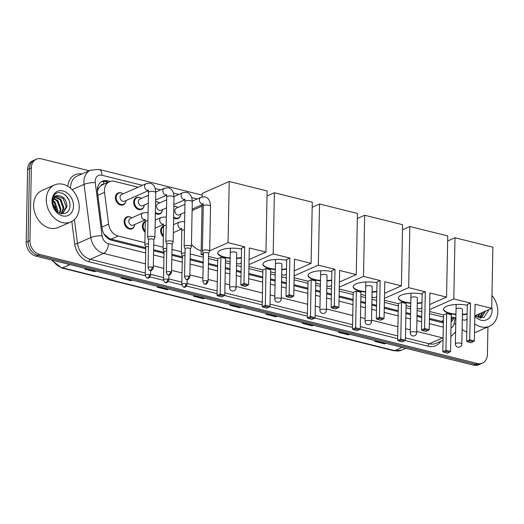<?xml version="1.0" encoding="UTF-8"?>
<svg xmlns="http://www.w3.org/2000/svg" width="524" height="524" viewBox="0 0 524 524"><rect width="100%" height="100%" fill="white"/><g stroke="black" fill="none" stroke-linecap="round" stroke-linejoin="round"><path stroke-width="0.79" d="M163.35 236.789A6.471 5.011 -113.8 0 1 160.639 230.678A6.471 5.011 -113.8 0 1 163.298 226.073A6.471 5.011 -113.8 0 1 163.547 225.968M145.089 232.237A6.471 5.011 -113.8 0 1 142.377 226.126A6.471 5.011 -113.8 0 1 145.037 221.521A6.471 5.011 -113.8 0 1 145.292 221.423M134.34 226.126A6.471 5.011 -113.8 0 1 132.009 228.811A6.471 5.011 -113.8 0 1 126.697 227.567A6.471 5.011 -113.8 0 1 124.123 221.58A6.471 5.011 -113.8 0 1 126.775 216.969A6.471 5.011 -113.8 0 1 130.332 217.054M180.407 215.783A6.471 5.011 -113.8 0 1 178.075 218.469A6.471 5.011 -113.8 0 1 173.621 217.905M162.145 211.238A6.471 5.011 -113.8 0 1 159.813 213.923A6.471 5.011 -113.8 0 1 155.366 213.353M143.89 206.685A6.471 5.011 -113.8 0 1 141.552 209.371A6.471 5.011 -113.8 0 1 136.24 208.126A6.471 5.011 -113.8 0 1 133.666 202.14A6.471 5.011 -113.8 0 1 136.325 197.535A6.471 5.011 -113.8 0 1 139.882 197.62M125.629 202.133A6.471 5.011 -113.8 0 1 123.297 204.825A6.471 5.011 -113.8 0 1 117.979 203.581A6.471 5.011 -113.8 0 1 115.404 197.587A6.471 5.011 -113.8 0 1 118.064 192.983A6.471 5.011 -113.8 0 1 121.62 193.068M103.647 184.271A4.048 3.131 66.2 0 0 100.687 185.876L98.84 187.946L97.359 191.005M100.687 185.876A12.137 9.393 -113.8 0 1 102.377 184.828L109.405 181.723A12.137 9.393 66.2 0 0 104.538 192.387L108.599 224.128A12.137 9.393 66.2 0 0 118.155 236.029L144.886 242.691M429.431 318.454L442.911 321.657A12.137 6.589 -76 0 1 442.819 322.791M103.922 233.979L109.483 238.577L111.108 239.141L145.803 247.787M153.65 249.745L164.058 252.339M171.911 254.291L182.319 256.884M190.173 258.843L203.194 262.092M208.428 263.395L217.611 265.681M225.32 267.6L229.971 268.76M236.409 270.364L241.099 271.53M248.815 273.456L262.76 276.927M270.476 278.853L275.12 280.012M281.565 281.617L286.255 282.783M293.971 284.702L307.916 288.18M315.625 290.099L320.275 291.259M326.714 292.864L331.41 294.036M339.12 295.955L353.071 299.433M360.781 301.352L365.425 302.512M371.87 304.117L376.56 305.282M384.275 307.208L398.22 310.68M405.936 312.605L410.58 313.758M417.025 315.369L421.715 316.535M451.19 318.52A12.137 9.393 66.2 0 0 453.443 317.924A12.137 9.393 66.2 0 0 454.085 317.603M153.748 244.898L163.147 247.243M172.003 249.45L181.409 251.789M190.264 253.996L203.286 257.245M208.526 258.548L217.702 260.834M225.412 262.753L230.062 263.913M236.501 265.517L241.197 266.69M248.907 268.609L262.858 272.087M270.567 274.006L275.211 275.166M281.657 276.77L286.346 277.936M294.062 279.862L308.007 283.333M315.723 285.259L320.367 286.412M326.806 288.023L331.502 289.189M339.211 291.108L353.163 294.586M360.872 296.505L365.523 297.665M371.961 299.269L376.658 300.442M384.367 302.361L398.312 305.839M406.028 307.758L410.672 308.918M417.117 310.522L421.807 311.688M429.523 313.614L443.468 317.086M138.1 187.225L114.533 181.356A12.137 9.393 66.2 0 0 109.405 181.723M192.878 200.875L192.262 200.725M174.616 196.323L174.007 196.173M156.362 191.777L155.746 191.627M173.844 206.345A6.471 5.011 -113.8 0 1 176.398 206.718M155.582 201.792A6.471 5.011 -113.8 0 1 158.143 202.166M487.942 326.911L487.418 354.479A12.137 9.393 -113.8 0 1 482.434 363.112A12.137 9.393 -113.8 0 1 477.305 363.486L39.614 254.428A12.137 9.393 -113.8 0 1 29.947 240.496L31.342 167.863A12.137 9.393 -113.8 0 1 36.326 159.231A12.137 9.393 -113.8 0 1 41.448 158.857L89.198 170.758M36.326 159.231L32.58 160.888A12.137 9.393 -113.8 0 0 27.595 169.521L26.2 242.154A12.137 9.393 -113.8 0 0 35.868 256.085L473.558 365.143A12.137 9.393 -113.8 0 0 478.681 364.769L480.554 363.944A12.137 9.393 -113.8 0 1 475.432 364.311L37.741 255.254A12.137 9.393 -113.8 0 1 28.073 241.322L29.468 168.695A12.137 9.393 -113.8 0 1 34.453 160.056A12.137 9.393 -113.8 0 0 29.468 168.695L28.073 241.322A12.137 9.393 -113.8 0 0 37.741 255.254L475.432 364.311A12.137 9.393 -113.8 0 0 480.554 363.944L482.434 363.112M110.014 181.487L107.44 180.846A12.137 9.393 66.2 0 0 102.318 181.212A12.137 9.393 66.2 0 0 97.444 191.876L102.115 228.379A12.137 9.393 66.2 0 0 111.671 240.28L145.783 248.782M451.125 321.847A12.137 9.393 66.2 0 0 453.935 317.688M153.637 250.741L164.045 253.334M171.892 255.286L182.3 257.88M190.153 259.839L203.174 263.081M208.408 264.384L217.591 266.67M225.3 268.596L229.951 269.755M236.389 271.36L241.086 272.526M248.795 274.452L262.74 277.923M270.456 279.849L275.1 281.002M281.545 282.606L286.235 283.779M293.951 285.698L307.896 289.176M315.612 291.095L320.256 292.254M326.694 293.859L331.391 295.025M339.1 296.951L353.052 300.422M360.761 302.348L365.411 303.507M371.85 305.112L376.54 306.278M384.256 308.197L398.201 311.675M405.917 313.594L410.561 314.754M417.006 316.358L421.696 317.531M429.411 319.45L443.356 322.928M101.407 181.697A12.137 9.393 -113.8 0 1 105.566 181.671L108.095 182.306M452.048 318.54A12.137 9.393 -113.8 0 1 451.151 320.498M168.499 289.13L167.222 289.693L157.338 287.231L158.608 286.667M132.245 280.098L130.967 280.661L121.077 278.198L122.354 277.635M95.99 271.065L94.713 271.629L84.823 269.166L86.1 268.602M277.262 316.227L275.984 316.791L266.1 314.328L267.371 313.765M313.516 325.26L312.238 325.83L302.355 323.36L303.625 322.797M349.77 334.299L348.493 334.862L338.609 332.399L339.886 331.83M386.024 343.331L384.747 343.895L374.863 341.432L376.14 340.869M204.753 298.163L203.476 298.726L193.592 296.263L194.863 295.7M241.007 307.195L239.73 307.758L229.846 305.296L231.117 304.732M240.686 307.116L240.058 307.568A3.236 1.755 104 0 1 239.73 307.758M204.426 298.084L203.803 298.536A3.236 1.755 104 0 1 203.476 298.726M385.703 343.246L385.075 343.705A3.236 1.755 104 0 1 384.747 343.895M349.449 334.214L348.82 334.672A3.236 1.755 104 0 1 348.493 334.862M313.195 325.181L312.566 325.64A3.236 1.755 104 0 1 312.238 325.83M276.941 316.149L276.312 316.601A3.236 1.755 104 0 1 275.984 316.791M95.663 270.98L95.04 271.439A3.236 1.755 104 0 1 94.713 271.629M131.917 280.019L131.295 280.471A3.236 1.755 104 0 1 130.967 280.661M168.171 289.052L167.549 289.503A3.236 1.755 104 0 1 167.222 289.693M491.964 295.444A20.226 15.648 -113.8 0 1 497.8 311.832A20.226 15.648 -113.8 0 1 489.495 326.223A20.226 15.648 -113.8 0 1 474.692 323.825M480.914 317.885L484.785 311.42M480.272 318.081L481.294 317.734L485.532 311.092M479.598 317.957L481.811 312.736M479.919 318.029L482.552 312.409M477.94 317.393L478.831 314.053M478.399 317.59L479.578 313.719M475.785 316.038L475.858 315.363M476.382 316.489L476.604 315.035M475.294 315.612L483.737 317.682L488.473 310.542L488.512 309.776M491.741 306.992A13.185 10.205 -113.8 0 1 492.062 310.404A13.185 10.205 -113.8 0 1 486.003 320.04A13.185 10.205 -113.8 0 1 474.842 316.267M489.495 326.223L476.84 331.816A20.226 15.648 -113.8 0 1 474.528 332.57M466.786 331.974A20.226 15.648 -113.8 0 1 462.122 329.478M455.932 314.564A15.772 5.148 1.1 0 1 450.149 313.627A15.772 5.148 1.1 0 1 443.52 309.284A15.772 5.148 1.1 0 1 451.511 304.981A15.772 5.148 1.1 0 1 467.303 305.296M470.454 303.062L469.753 339.762L474.364 340.908L475.072 304.215L491.715 308.361L492.888 247.197L454.989 237.752L453.81 298.916L470.454 303.062L467.316 304.451L466.609 341.144L469.753 339.762L469.93 340.895L473.224 341.714L474.364 340.908M474.973 309.317A15.772 5.148 1.1 0 1 475.058 309.894A15.772 5.148 1.1 0 1 474.954 310.47M467.126 314.19A15.772 5.148 1.1 0 1 462.404 314.688M453.81 298.916L429.595 309.612M429.562 311.492L443.507 314.97L446.651 313.581L451.262 314.728L450.561 351.427L449.415 352.233L446.121 351.414L445.944 350.281L446.651 313.581M451.223 316.889L455.867 318.048M462.312 319.653L464.768 320.262L467.035 319.267M474.849 315.808L491.715 308.361M454.989 237.752L447.64 241.001M473.224 341.714L471.024 342.689L467.722 341.871L469.93 340.895M466.609 341.144L467.722 341.871M449.415 352.233L447.214 353.209L442.806 351.663L443.507 314.97M442.806 351.663L445.944 350.281L450.561 351.427M443.92 352.39L446.121 351.414M475.052 309.704A15.772 5.148 1.1 0 1 474.96 310.084M462.509 309.396A3.236 1.055 -178.9 0 0 462.535 309.271A3.236 1.055 -178.9 0 0 460.288 308.217A3.236 1.055 -178.9 0 0 456.659 308.551M467.139 313.811A15.772 5.148 1.1 0 1 462.41 314.308M455.939 314.177A15.772 5.148 1.1 0 1 443.533 309.094M410.783 303.311A15.772 5.148 1.1 0 1 405 302.374A15.772 5.148 1.1 0 1 398.364 298.038A15.772 5.148 1.1 0 1 406.355 293.728A15.772 5.148 1.1 0 1 422.148 294.043M425.305 291.809L424.597 328.509L429.215 329.662L429.916 292.962L446.559 297.108L447.738 235.944L409.834 226.499L408.661 287.663L425.305 291.809L422.161 293.198L421.46 329.897L424.597 328.509L424.774 329.642L428.069 330.467L429.215 329.662M429.818 298.064A15.772 5.148 1.1 0 1 429.909 298.641A15.772 5.148 1.1 0 1 429.798 299.217M421.977 302.938A15.772 5.148 1.1 0 1 417.255 303.435M408.661 287.663L384.446 298.366M384.406 300.245L398.358 303.717L401.495 302.328L406.107 303.481L405.406 340.174L404.259 340.986L400.965 340.161L400.788 339.028L401.495 302.328M406.067 305.636L410.718 306.795M417.156 308.4L419.613 309.016L421.879 308.014M429.693 304.562L446.559 297.108M409.834 226.499L402.484 229.748M428.069 330.467L425.868 331.437L422.573 330.618L424.774 329.642M421.46 329.897L422.573 330.618M404.259 340.986L402.059 341.956L397.651 340.417L398.358 303.717M397.651 340.417L400.788 339.028L405.406 340.174M398.764 341.137L400.965 340.161M429.903 298.451A15.772 5.148 1.1 0 1 429.804 298.837M417.353 298.143A3.236 1.055 -178.9 0 0 417.379 298.018A3.236 1.055 -178.9 0 0 415.139 296.97A3.236 1.055 -178.9 0 0 411.51 297.298M421.984 302.558A15.772 5.148 1.1 0 1 417.261 303.055M410.79 302.931A15.772 5.148 1.1 0 1 398.378 297.848M365.628 292.058A15.772 5.148 1.1 0 1 359.844 291.128A15.772 5.148 1.1 0 1 353.209 286.785A15.772 5.148 1.1 0 1 361.2 282.475A15.772 5.148 1.1 0 1 376.992 282.79M380.149 280.563L379.448 317.256L384.059 318.409L384.767 281.709L401.41 285.855L402.583 224.698L364.678 215.253L363.505 276.417L380.149 280.563L377.011 281.951L376.304 318.644L379.448 317.256L379.618 318.396L382.92 319.214L384.059 318.409M384.668 286.811A15.772 5.148 1.1 0 1 384.754 287.394A15.772 5.148 1.1 0 1 384.642 287.964M376.821 291.691A15.772 5.148 1.1 0 1 372.099 292.189M363.505 276.417L339.29 287.113M339.257 288.993L353.202 292.464L356.34 291.082L360.957 292.228L360.25 328.928L359.11 329.734L355.816 328.915L355.639 327.775L356.34 291.082M360.918 294.39L365.562 295.549M372.001 297.154L374.464 297.763L376.723 296.761M384.544 293.309L401.41 285.855M364.678 215.253L357.335 218.495M382.92 319.214L380.712 320.19L377.418 319.365L379.618 318.396M376.304 318.644L377.418 319.365M359.11 329.734L356.909 330.709L352.495 329.164L353.202 292.464M352.495 329.164L355.639 327.775L360.25 328.928M353.608 329.884L355.816 328.915M384.747 287.198A15.772 5.148 1.1 0 1 384.649 287.584M372.197 286.897A3.236 1.055 -178.9 0 0 372.223 286.766A3.236 1.055 -178.9 0 0 369.983 285.718A3.236 1.055 -178.9 0 0 366.355 286.052M376.828 291.305A15.772 5.148 1.1 0 1 372.106 291.803M365.634 291.678A15.772 5.148 1.1 0 1 353.228 286.595M320.472 280.812A15.772 5.148 1.1 0 1 314.688 279.875A15.772 5.148 1.1 0 1 308.06 275.532A15.772 5.148 1.1 0 1 316.051 271.229A15.772 5.148 1.1 0 1 331.843 271.543M334.993 269.31L334.292 306.009L338.904 307.156L339.611 270.463L356.255 274.609L357.427 213.445L319.529 204L318.35 265.164L334.993 269.31L331.856 270.698L331.155 307.398L334.292 306.009L334.469 307.143L337.764 307.968L338.904 307.156M339.513 275.565A15.772 5.148 1.1 0 1 339.598 276.141A15.772 5.148 1.1 0 1 339.493 276.718M331.672 280.438A15.772 5.148 1.1 0 1 326.943 280.936M318.35 265.164L294.134 275.86M294.102 277.74L308.047 281.218L311.191 279.829L315.802 280.982L315.101 317.675L313.955 318.481L310.66 317.662L310.483 316.529L311.191 279.829M315.762 283.137L320.406 284.296M326.852 285.901L329.308 286.51L331.574 285.514M339.388 282.056L356.255 274.609M319.529 204L312.18 207.249M337.764 307.968L335.563 308.937L332.262 308.119L334.469 307.143M331.155 307.398L332.262 308.119M313.955 318.481L311.754 319.457L307.346 317.911L308.047 281.218M307.346 317.911L310.483 316.529L315.101 317.675M308.459 318.638L310.66 317.662M339.591 275.952A15.772 5.148 1.1 0 1 339.5 276.331M327.048 275.644A3.236 1.055 -178.9 0 0 327.074 275.519A3.236 1.055 -178.9 0 0 324.828 274.471A3.236 1.055 -178.9 0 0 321.199 274.799M331.679 280.058A15.772 5.148 1.1 0 1 326.95 280.556M320.485 280.425A15.772 5.148 1.1 0 1 308.073 275.342M275.323 269.559A15.772 5.148 1.1 0 1 269.539 268.622A15.772 5.148 1.1 0 1 262.904 264.286A15.772 5.148 1.1 0 1 270.895 259.976A15.772 5.148 1.1 0 1 286.687 260.29M289.844 258.057L289.137 294.757L293.754 295.909L294.455 259.21L311.099 263.356L312.278 202.192L274.373 192.747L273.201 253.911L289.844 258.057L286.7 259.446L285.999 296.145L289.137 294.757L289.313 295.896L292.608 296.715L293.754 295.909M294.357 264.312A15.772 5.148 1.1 0 1 294.449 264.889A15.772 5.148 1.1 0 1 294.337 265.465M286.517 269.185A15.772 5.148 1.1 0 1 281.794 269.683M273.201 253.911L248.985 264.613M248.946 266.493L262.897 269.965L266.035 268.576L270.653 269.729L269.945 306.429L268.805 307.234L265.504 306.409L265.334 305.276L266.035 268.576M270.607 271.891L275.257 273.043M281.696 274.648L284.152 275.264L286.418 274.262M294.233 270.81L311.099 263.356M274.373 192.747L267.024 195.996M292.608 296.715L290.407 297.684L287.113 296.866L289.313 295.896M285.999 296.145L287.113 296.866M268.805 307.234L266.598 308.204L262.19 306.664L262.897 269.965M262.19 306.664L265.334 305.276L269.945 306.429M263.303 307.385L265.504 306.409M294.442 264.699A15.772 5.148 1.1 0 1 294.344 265.085M281.892 264.391A3.236 1.055 -178.9 0 0 281.919 264.266A3.236 1.055 -178.9 0 0 279.678 263.218A3.236 1.055 -178.9 0 0 276.05 263.546M286.523 268.805A15.772 5.148 1.1 0 1 281.801 269.303M275.329 269.179A15.772 5.148 1.1 0 1 262.917 264.096M192.105 210.681A22.244 17.213 -113.8 0 1 193.684 209.855L202.028 206.168M201.17 250.917A22.244 17.213 -113.8 0 1 191.463 244.302M230.167 258.306A15.772 5.148 1.1 0 1 224.383 257.376A15.772 5.148 1.1 0 1 217.755 253.033A15.772 5.148 1.1 0 1 225.746 248.73A15.772 5.148 1.1 0 1 241.531 249.044M244.688 246.811L243.988 283.504L248.599 284.656L249.306 247.957L265.95 252.103L267.122 190.946L229.217 181.501L228.045 242.664L244.688 246.811L241.551 248.199L240.844 284.892L243.988 283.504L244.158 284.643L247.459 285.462L248.599 284.656M249.208 253.059A15.772 5.148 1.1 0 1 249.293 253.642A15.772 5.148 1.1 0 1 249.182 254.212M241.361 257.939A15.772 5.148 1.1 0 1 236.638 258.437M228.045 242.664L209.685 250.773M203.358 253.57L201.098 254.566L203.332 255.123M208.565 256.426L217.742 258.712L220.879 257.33L225.497 258.476L224.789 295.176L223.65 295.981L220.355 295.163L220.178 294.023L220.879 257.33M225.458 260.638L230.102 261.797M236.54 263.402L239.003 264.011L241.263 263.009M249.083 259.557L265.95 252.103M229.217 181.501L202.271 193.408L202.205 196.9M202.054 204.779L201.098 254.566M247.459 285.462L245.252 286.438L241.957 285.613L244.158 284.643M240.844 284.892L241.957 285.613M223.65 295.981L221.449 296.957L217.041 295.412L217.742 258.712M217.041 295.412L220.178 294.023L224.789 295.176M218.148 296.132L220.355 295.163M249.286 253.446A15.772 5.148 1.1 0 1 249.188 253.832M236.737 253.144A3.236 1.055 -178.9 0 0 236.763 253.02A3.236 1.055 -178.9 0 0 234.523 251.965A3.236 1.055 -178.9 0 0 230.894 252.299M241.368 257.553A15.772 5.148 1.1 0 1 236.645 258.05M230.174 257.926A15.772 5.148 1.1 0 1 217.768 252.843M184.795 212.41L179.274 214.847A3.642 2.817 -113.8 0 1 176.28 214.146A3.642 2.817 -113.8 0 1 174.833 210.779A3.642 2.817 -113.8 0 1 176.333 208.185L184.946 204.38M173.837 206.659A6.065 4.696 -113.8 0 1 177.891 207.497M208.618 253.524L209.633 251.356A3.642 1.186 -178.9 0 0 209.679 251.193A3.642 1.186 -178.9 0 0 208.146 250.19A3.642 1.186 -178.9 0 0 203.07 250.38A3.642 1.186 -178.9 0 0 202.395 251.048A3.642 1.186 -178.9 0 0 202.434 251.219L203.364 253.426M208.591 253.583A2.627 0.858 -178.9 0 0 208.618 253.465A2.627 0.858 -178.9 0 0 207.517 252.738A2.627 0.858 -178.9 0 0 203.849 252.882A2.627 0.858 -178.9 0 0 203.364 253.361A2.627 0.858 -178.9 0 0 203.391 253.485M180.832 214.159A6.065 4.696 -113.8 0 1 178.376 217.892A6.065 4.696 -113.8 0 1 173.641 216.943M166.534 207.858L161.012 210.294A3.642 2.817 -113.8 0 1 158.025 209.6A3.642 2.817 -113.8 0 1 156.578 206.227A3.642 2.817 -113.8 0 1 158.071 203.639L166.684 199.827M155.576 202.107A6.065 4.696 -113.8 0 1 159.63 202.945M190.363 248.979L191.378 246.811A3.642 1.186 -178.9 0 0 191.417 246.64A3.642 1.186 -178.9 0 0 189.885 245.638A3.642 1.186 -178.9 0 0 184.808 245.828A3.642 1.186 -178.9 0 0 184.14 246.503A3.642 1.186 -178.9 0 0 184.173 246.673L185.103 248.874M190.33 249.038A2.627 0.858 -178.9 0 0 190.363 248.913A2.627 0.858 -178.9 0 0 189.256 248.193A2.627 0.858 -178.9 0 0 185.588 248.33A2.627 0.858 -178.9 0 0 185.103 248.815A2.627 0.858 -178.9 0 0 185.129 248.939M162.571 209.607A6.065 4.696 -113.8 0 1 160.121 213.347A6.065 4.696 -113.8 0 1 155.379 212.39M148.272 203.305L142.751 205.749A3.642 2.817 -113.8 0 1 139.764 205.048A3.642 2.817 -113.8 0 1 138.316 201.681A3.642 2.817 -113.8 0 1 139.81 199.087L148.43 195.282M144.316 205.061A6.065 4.696 -113.8 0 1 141.86 208.794A6.065 4.696 -113.8 0 1 136.875 207.628A6.065 4.696 -113.8 0 1 134.465 202.015A6.065 4.696 -113.8 0 1 136.954 197.699A6.065 4.696 -113.8 0 1 141.375 198.399M172.101 244.426L173.117 242.258A3.642 1.186 -178.9 0 0 173.156 242.088A3.642 1.186 -178.9 0 0 171.63 241.086A3.642 1.186 -178.9 0 0 166.553 241.282A3.642 1.186 -178.9 0 0 165.879 241.95A3.642 1.186 -178.9 0 0 165.912 242.121L166.842 244.328M172.075 244.485A2.627 0.858 -178.9 0 0 172.101 244.367A2.627 0.858 -178.9 0 0 170.994 243.64A2.627 0.858 -178.9 0 0 167.333 243.778A2.627 0.858 -178.9 0 0 166.848 244.263A2.627 0.858 -178.9 0 0 166.868 244.387M148.285 190.69L124.496 201.196A3.642 2.817 -113.8 0 1 121.503 200.502A3.642 2.817 -113.8 0 1 120.055 197.129A3.642 2.817 -113.8 0 1 121.555 194.542L146.111 183.688L149.831 183.19C153.532 183.911 155.51 187.068 155.759 192.662A3.642 1.186 -178.9 0 0 154.226 191.66A3.642 1.186 -178.9 0 0 154.036 191.614A3.642 1.186 -178.9 0 0 150.362 191.522A3.642 1.186 -178.9 0 0 148.482 192.524L147.617 237.398A3.642 1.186 -178.9 0 0 147.657 237.575L148.587 239.776M126.055 200.509A6.065 4.696 -113.8 0 1 123.599 204.249A6.065 4.696 -113.8 0 1 118.621 203.083A6.065 4.696 -113.8 0 1 116.204 197.463A6.065 4.696 -113.8 0 1 118.699 193.146A6.065 4.696 -113.8 0 1 123.114 193.847M153.84 239.874L154.855 237.713A3.642 1.186 -178.9 0 0 154.901 237.542A3.642 1.186 -178.9 0 0 153.368 236.54A3.642 1.186 -178.9 0 0 148.292 236.73A3.642 1.186 -178.9 0 0 147.617 237.398M153.814 239.94A2.627 0.858 -178.9 0 0 153.846 239.815A2.627 0.858 -178.9 0 0 152.739 239.095A2.627 0.858 -178.9 0 0 149.071 239.232A2.627 0.858 -178.9 0 0 148.587 239.717A2.627 0.858 -178.9 0 0 148.613 239.835M185.024 252.915A3.642 1.186 -178.9 0 0 182.038 253.367A3.642 1.186 -178.9 0 0 181.363 254.035A3.642 1.186 -178.9 0 0 181.396 254.206L182.326 256.406M163.37 235.682A6.065 4.696 -113.8 0 1 161.438 230.553A6.065 4.696 -113.8 0 1 163.547 226.427M184.972 255.542A2.627 0.858 -178.9 0 0 182.817 255.863A2.627 0.858 -178.9 0 0 182.332 256.347A2.627 0.858 -178.9 0 0 182.352 256.472M166.77 248.369A3.642 1.186 -178.9 0 0 163.776 248.815A3.642 1.186 -178.9 0 0 163.102 249.483A3.642 1.186 -178.9 0 0 163.141 249.653L164.071 251.861M145.109 231.13A6.065 4.696 -113.8 0 1 143.176 226.001A6.065 4.696 -113.8 0 1 145.286 221.881M166.717 250.989A2.627 0.858 -178.9 0 0 164.556 251.317A2.627 0.858 -178.9 0 0 164.071 251.795A2.627 0.858 -178.9 0 0 164.097 251.92M145.089 219.936L133.207 225.182A3.642 2.817 -113.8 0 1 130.221 224.488A3.642 2.817 -113.8 0 1 128.766 221.115A3.642 2.817 -113.8 0 1 130.266 218.528L142.921 212.934L146.635 212.436L148.089 212.882M148.508 243.817A3.642 1.186 -178.9 0 0 145.521 244.269A3.642 1.186 -178.9 0 0 144.847 244.937A3.642 1.186 -178.9 0 0 144.879 245.108L145.81 247.308M134.766 224.495A6.065 4.696 -113.8 0 1 132.31 228.235A6.065 4.696 -113.8 0 1 127.332 227.069A6.065 4.696 -113.8 0 1 124.915 221.456A6.065 4.696 -113.8 0 1 127.411 217.133A6.065 4.696 -113.8 0 1 131.825 217.833M148.456 246.444A2.627 0.858 -178.9 0 0 146.301 246.765A2.627 0.858 -178.9 0 0 145.81 247.249A2.627 0.858 -178.9 0 0 145.836 247.374M46.269 199.33A20.226 15.648 -113.8 0 1 54.575 184.939A20.226 15.648 -113.8 0 1 71.179 188.823A20.226 15.648 -113.8 0 1 79.222 207.543A20.226 15.648 -113.8 0 1 70.917 221.934A20.226 15.648 -113.8 0 1 54.313 218.049A20.226 15.648 -113.8 0 1 46.269 199.33M70.917 221.934L58.262 227.521A20.226 15.648 -113.8 0 1 41.658 223.637A20.226 15.648 -113.8 0 1 33.615 204.917A20.226 15.648 -113.8 0 1 41.92 190.526L54.575 184.939M62.343 213.589L66.214 207.046L63.129 198.419L56.382 196.264M61.694 213.792L62.716 213.438L66.961 206.718C66.555 199.919 63.692 196.238 58.361 195.668A9.144 7.074 -113.8 0 0 56.71 196.107A9.144 7.074 -113.8 0 0 52.957 202.611A9.144 7.074 -113.8 0 0 53.271 205.401C55.413 215.927 69.705 216.563 69.895 206.246C71.153 196.192 58.78 188.28 54.149 195.354L52.302 201.34L52.426 203.45L52.38 201.491C52.872 197.247 54.863 195.301 58.361 195.668M61.02 213.668L63.24 208.362L60.155 199.736L54.994 197.293M61.347 213.733L63.987 208.035L60.902 199.408L55.321 196.991M59.363 213.098L60.267 209.679L57.181 201.046L53.841 198.891M59.828 213.294L61.007 209.351L57.922 200.718L54.103 198.426M57.208 211.742L54.201 202.362L53.062 201.354M57.804 212.2L58.033 210.661L54.948 202.035L53.206 200.62M73.491 206.109A13.185 10.205 -113.8 0 1 62.507 215.895A13.185 10.205 -113.8 0 1 52 200.758A13.185 10.205 -113.8 0 1 62.985 190.972A13.185 10.205 -113.8 0 1 73.491 206.109M52.341 202.696L56.219 209.79M68.886 200.011L65.985 195.688L64.4 194.332M97.503 187.972A12.137 2.751 -7.3 0 1 98.84 187.946M109.424 239.422A12.137 6.589 -76 0 0 109.483 238.577M103.765 184.219A12.137 6.589 -76 0 0 103.575 181.415M441.274 321.409L443.402 320.465M111.108 239.141L118.155 236.029M101.944 227.069L108.599 224.128M97.883 195.328L104.538 192.387M142.397 185.332L101.918 175.245A8.089 6.262 66.2 0 0 95.178 181.245A8.089 6.262 66.2 0 0 95.25 182.601L102.056 235.761A8.089 6.262 66.2 0 0 108.429 243.699L145.705 252.987M145.495 263.854L103.595 253.413A16.178 12.517 -113.8 0 1 90.849 237.542L84.05 184.383A16.178 12.517 -113.8 0 1 83.899 181.677A16.178 12.517 -113.8 0 1 90.541 170.162L77.185 176.064A16.178 12.517 66.2 0 0 70.544 187.579A16.178 12.517 66.2 0 0 70.544 188.26M72.063 189.675L84.05 184.383A8.089 1.834 -7.3 0 1 95.25 182.601M440.861 341.216A18.202 14.083 -113.8 0 1 428.088 346.226L404.986 340.469M397.683 338.648L359.837 329.223M352.534 327.402L314.682 317.97M307.378 316.149L269.533 306.717M262.223 304.903L224.377 295.471M217.074 293.65L186.518 286.038M181.821 284.866L168.263 281.486M163.567 280.314L150.002 276.941M145.305 275.768L89.028 261.745A18.202 14.083 -113.8 0 1 74.696 243.889L71.827 221.488M67.799 186.289A18.202 14.083 -113.8 0 1 81.914 173.975M477.305 363.486L473.558 365.143M31.342 167.863L27.595 169.521M29.947 240.496L26.2 242.154M39.614 254.428L35.868 256.085M443.068 337.993A16.178 12.517 -113.8 0 1 442.656 337.895L429.294 343.796A16.178 12.517 66.2 0 0 436.125 343.305L443.022 340.259M102.056 235.761A8.089 1.834 -7.3 0 0 90.849 237.542L77.493 243.444A16.178 12.517 66.2 0 0 90.233 259.315L145.318 273.043M74.441 219.576L77.493 243.444A2.024 0.458 172.7 0 1 74.696 243.889M108.429 243.699A8.089 4.389 104 0 1 103.595 253.413L90.233 259.315A2.024 1.1 -76 0 0 89.028 261.745M443.075 337.679A8.089 4.389 104 0 1 442.656 337.895L416.711 331.43M410.272 329.825L405.628 328.672M397.913 326.747L371.562 320.184M365.117 318.579L360.473 317.42M352.757 315.5L326.406 308.931M319.968 307.326L315.317 306.167M307.608 304.248L281.257 297.684M274.812 296.073L270.168 294.92M262.452 292.995L236.101 286.432M229.656 284.827L225.012 283.667M217.303 281.748L208.12 279.462M202.886 278.152L189.865 274.91M182.011 272.952L171.603 270.358M163.75 268.406L153.342 265.812M150.552 274.347L163.573 277.589M168.807 278.892L181.835 282.141M187.068 283.445L217.126 290.931M224.835 292.851L262.275 302.184M269.991 304.103L307.431 313.431M315.14 315.356L352.587 324.683M360.296 326.603L397.736 335.936M405.452 337.856L429.294 343.796A2.024 1.1 -76 0 0 428.088 346.226M451.013 327.886A8.089 6.262 66.2 0 0 454.098 323.478L455.101 317.858M197.175 198.976L191.751 197.627M178.913 194.43L173.496 193.081M160.652 189.878L155.235 188.529M153.552 254.946L163.96 257.533M171.813 259.491L182.221 262.085M190.068 264.044L203.096 267.286M208.329 268.589L217.506 270.875M225.222 272.801L229.866 273.96M236.311 275.565L241.001 276.731M248.717 278.657L262.662 282.128M270.377 284.047L275.021 285.207M281.46 286.811L286.156 287.984M293.866 289.903L307.817 293.381M315.527 295.3L320.177 296.46M326.616 298.064L331.306 299.23M339.021 301.156L352.966 304.627M360.682 306.553L365.326 307.712M371.771 309.317L376.461 310.483M384.177 312.402L398.122 315.88M405.838 317.799L410.482 318.959M416.921 320.564L421.617 321.736M429.326 323.655L443.278 327.133M454.098 323.478A8.089 3.36 10.1 0 1 455.749 324.402M202.238 195.144L99.187 169.468A8.089 4.389 104 0 1 101.918 175.245M105.566 181.671L107.44 180.846M402.177 347.353L394.742 350.641A4.048 2.194 104 0 1 393.838 350.746L61.603 267.961A4.048 2.194 -76 0 0 62.507 267.862L394.742 350.641A16.178 12.517 66.2 0 0 401.574 350.15L393.838 350.746M52.767 260.29A16.178 12.517 66.2 0 0 62.507 267.862L69.947 264.574M53.939 207.393L55.295 206.79M230.239 305.125L240.058 307.568M266.493 314.158L276.312 316.601M302.748 323.19L312.566 325.64M339.002 332.223L348.82 334.672M375.256 341.255L385.075 343.705M193.985 296.093L203.803 298.536M157.731 287.054L167.549 289.503M121.47 278.021L131.295 280.471M85.216 268.989L95.04 271.439M460.478 343.174A3.236 1.055 1.1 0 1 461.841 344.065A3.236 3.236 0 0 1 457.825 347.143A3.236 3.236 0 0 1 455.369 343.941A3.236 1.055 1.1 0 1 455.972 343.344A3.236 1.055 1.1 0 1 460.478 343.174M415.329 331.928A3.236 1.055 1.1 0 1 416.685 332.819A3.236 3.236 0 0 1 412.67 335.891A3.236 3.236 0 0 1 410.22 332.694A3.236 1.055 1.1 0 1 410.816 332.098A3.236 1.055 1.1 0 1 415.329 331.928M370.173 320.675A3.236 1.055 1.1 0 1 371.536 321.566A3.236 3.236 0 0 1 367.514 324.644A3.236 3.236 0 0 1 365.064 321.441A3.236 1.055 1.1 0 1 365.66 320.845A3.236 1.055 1.1 0 1 370.173 320.675M325.018 309.422A3.236 1.055 1.1 0 1 326.38 310.313A3.236 3.236 0 0 1 322.365 313.391A3.236 3.236 0 0 1 319.909 310.188A3.236 1.055 1.1 0 1 320.511 309.592A3.236 1.055 1.1 0 1 325.018 309.422M279.868 298.176A3.236 1.055 1.1 0 1 281.224 299.066A3.236 3.236 0 0 1 277.209 302.138A3.236 3.236 0 0 1 274.759 298.942A3.236 1.055 1.1 0 1 275.355 298.346A3.236 1.055 1.1 0 1 279.868 298.176M234.713 286.923A3.236 1.055 1.1 0 1 236.075 287.814A3.236 3.236 0 0 1 232.06 290.892A3.236 3.236 0 0 1 229.604 287.689A3.236 1.055 1.1 0 1 230.2 287.093A3.236 1.055 1.1 0 1 234.713 286.923M206.973 280.798A2.627 1.428 -76 0 1 205.408 283.956A2.627 1.428 104 0 1 204.819 284.021C205.768 284.886 206.856 284.054 208.08 281.519A2.627 0.858 -178.9 0 0 206.973 280.798A2.627 0.858 -178.9 0 0 204.255 280.687A2.627 0.858 -178.9 0 0 202.827 281.421L203.364 253.361M203.011 204.183A3.642 2.817 -113.8 0 1 202.48 204.144A3.642 2.817 -113.8 0 1 199.389 199.926A3.642 2.817 -113.8 0 1 200.888 197.338L204.602 196.841C208.31 197.555 210.281 200.712 210.537 206.312A3.642 1.186 -178.9 0 0 209.004 205.31A3.642 1.186 -178.9 0 0 208.814 205.264A3.642 1.186 -178.9 0 0 205.139 205.172A3.642 1.186 -178.9 0 0 203.26 206.174L202.395 251.048M188.719 276.246A2.627 1.428 -76 0 1 187.147 279.41A2.627 1.428 104 0 1 186.557 279.475C187.507 280.34 188.594 279.502 189.826 276.973A2.627 0.858 -178.9 0 0 188.719 276.246A2.627 0.858 -178.9 0 0 185.994 276.135A2.627 0.858 -178.9 0 0 184.566 276.868L185.103 248.815M184.756 199.637A3.642 2.817 -113.8 0 1 184.219 199.598A3.642 2.817 -113.8 0 1 181.134 195.38A3.642 2.817 -113.8 0 1 182.627 192.786L186.347 192.288C190.048 193.009 192.026 196.166 192.275 201.76A3.642 1.186 -178.9 0 0 190.749 200.758A3.642 1.186 -178.9 0 0 190.559 200.718A3.642 1.186 -178.9 0 0 186.878 200.62A3.642 1.186 -178.9 0 0 184.998 201.622L184.14 246.503M170.457 271.701A2.627 1.428 -76 0 1 168.885 274.858A2.627 1.428 104 0 1 168.302 274.923C169.245 275.788 170.333 274.956 171.564 272.421A2.627 0.858 -178.9 0 0 170.457 271.701A2.627 0.858 -178.9 0 0 167.739 271.589A2.627 0.858 -178.9 0 0 166.305 272.323L166.848 244.263M166.494 195.085A3.642 2.817 -113.8 0 1 165.957 195.046A3.642 2.817 -113.8 0 1 162.872 190.828A3.642 2.817 -113.8 0 1 164.366 188.24L168.086 187.736C171.787 188.457 173.765 191.614 174.02 197.214A3.642 1.186 -178.9 0 0 172.488 196.212A3.642 1.186 -178.9 0 0 172.298 196.166A3.642 1.186 -178.9 0 0 168.617 196.074A3.642 1.186 -178.9 0 0 166.743 197.07L165.879 241.95M152.202 267.148A2.627 1.428 -76 0 1 150.63 270.305A2.627 1.428 104 0 1 150.041 270.371C150.991 271.242 152.078 270.404 153.303 267.875A2.627 0.858 -178.9 0 0 152.202 267.148A2.627 0.858 -178.9 0 0 149.478 267.037A2.627 0.858 -178.9 0 0 148.05 267.771L148.587 239.717M148.233 190.533A3.642 2.817 -113.8 0 1 147.703 190.5A3.642 2.817 -113.8 0 1 144.617 186.282A3.642 2.817 -113.8 0 1 146.111 183.688M185.941 283.785A2.627 1.428 -76 0 1 184.369 286.942A2.627 1.428 104 0 1 183.786 287.008C184.73 287.873 185.823 287.041 187.048 284.506A2.627 0.858 -178.9 0 0 185.941 283.785A2.627 0.858 -178.9 0 0 183.223 283.674A2.627 0.858 -178.9 0 0 181.789 284.408L182.332 256.347M181.559 228.883A3.642 2.817 -113.8 0 1 181.029 228.844A3.642 2.817 -113.8 0 1 177.944 224.626A3.642 2.817 -113.8 0 1 179.437 222.032L183.158 221.534L184.605 221.98M184.461 229.781A3.642 1.186 -178.9 0 0 182.483 230.2A3.642 1.186 -178.9 0 0 181.808 230.868L181.363 254.035M167.687 279.233A2.627 1.428 -76 0 1 166.115 282.39A2.627 1.428 104 0 1 165.525 282.456C166.475 283.32 167.562 282.488 168.787 279.96A2.627 0.858 -178.9 0 0 167.687 279.233A2.627 0.858 -178.9 0 0 164.962 279.122A2.627 0.858 -178.9 0 0 163.534 279.855L164.071 251.795M163.305 224.331A3.642 2.817 -113.8 0 1 162.768 224.292A3.642 2.817 -113.8 0 1 159.682 220.073A3.642 2.817 -113.8 0 1 161.176 217.486L164.896 216.988L166.35 217.427M166.2 225.228A3.642 1.186 -178.9 0 0 164.222 225.648A3.642 1.186 -178.9 0 0 163.547 226.322L163.102 249.483M149.425 274.687A2.627 1.428 -76 0 1 147.853 277.844A2.627 1.428 104 0 1 147.264 277.91C148.213 278.775 149.301 277.943 150.532 275.408A2.627 0.858 -178.9 0 0 149.425 274.687A2.627 0.858 -178.9 0 0 146.707 274.576A2.627 0.858 -178.9 0 0 145.272 275.31L145.81 247.249M145.043 219.785A3.642 2.817 -113.8 0 1 144.513 219.746A3.642 2.817 -113.8 0 1 141.421 215.528A3.642 2.817 -113.8 0 1 142.921 212.934M147.938 220.683A3.642 1.186 -178.9 0 0 145.96 221.102A3.642 1.186 -178.9 0 0 145.292 221.77L144.847 244.937M451.184 318.926L453.443 317.924M450.843 336.709L455.605 331.869M99.187 169.468L90.541 170.162M61.603 267.961L51.529 259.983M401.574 350.15L405.838 348.264M462.509 309.14L461.841 344.065M456.129 304.496L455.369 343.941M417.359 297.894L416.685 332.819M410.973 293.243L410.22 332.694M372.204 286.641L371.536 321.566M365.824 281.991L365.064 321.441M327.055 275.388L326.38 310.313M320.668 270.744L319.909 310.188M281.899 264.142L281.224 299.066M275.513 259.491L274.759 298.942M236.743 252.889L236.075 287.814M230.363 248.238L229.604 287.689M192.275 201.144L200.888 197.338M203.26 206.174L202.808 203.738L203.377 204.013M192.138 209.161L203.057 204.334M178.376 217.892L176.313 218.803M210.537 206.312L209.679 251.193M208.08 281.519L208.618 253.465M202.827 281.421C203.79 283.55 204.458 284.414 204.819 284.021M174.02 196.592L182.627 192.786M184.998 201.622L184.546 199.192L185.123 199.467M173.876 204.615L184.802 199.788M160.121 213.347L158.058 214.257M192.275 201.76L191.417 246.64M189.826 276.973L190.363 248.913M184.566 276.868C185.529 278.997 186.197 279.868 186.557 279.475M155.759 192.039L164.366 188.24M136.954 197.699L134.891 198.609M166.743 197.07L166.285 194.64L166.861 194.915M155.615 200.063L166.54 195.236M141.86 208.794L139.797 209.705M174.02 197.214L173.156 242.088M171.564 272.421L172.101 244.367M166.305 272.323C167.274 274.452 167.935 275.316 168.302 274.923M118.699 193.146L116.636 194.057M148.482 192.524L148.03 190.094L148.6 190.363M123.599 204.249L121.535 205.159M155.759 192.662L154.901 237.542M153.303 267.875L153.846 239.815M148.05 267.771C149.013 269.899 149.681 270.77 150.041 270.371M173.49 224.658L179.437 222.032M163.547 226.401L161.864 227.147M181.808 230.868L181.356 228.438L181.926 228.713M173.339 232.689L181.612 229.034M187.048 284.506L187.147 279.547M181.789 284.408C182.758 286.536 183.42 287.401 183.786 287.008M155.235 220.113L161.176 217.486M145.286 221.855L143.609 222.595M163.547 226.322L163.095 223.886L163.671 224.161M155.078 228.137L163.35 224.482M168.787 279.96L168.885 275.002M163.534 279.855C164.497 281.984 165.165 282.849 165.525 282.456M127.411 217.133L125.347 218.043M145.292 221.77L144.84 219.34L145.41 219.615M132.31 228.235L130.253 229.145M150.532 275.408L150.624 270.45M145.272 275.31C146.242 277.438 146.903 278.303 147.264 277.91"/></g></svg>
